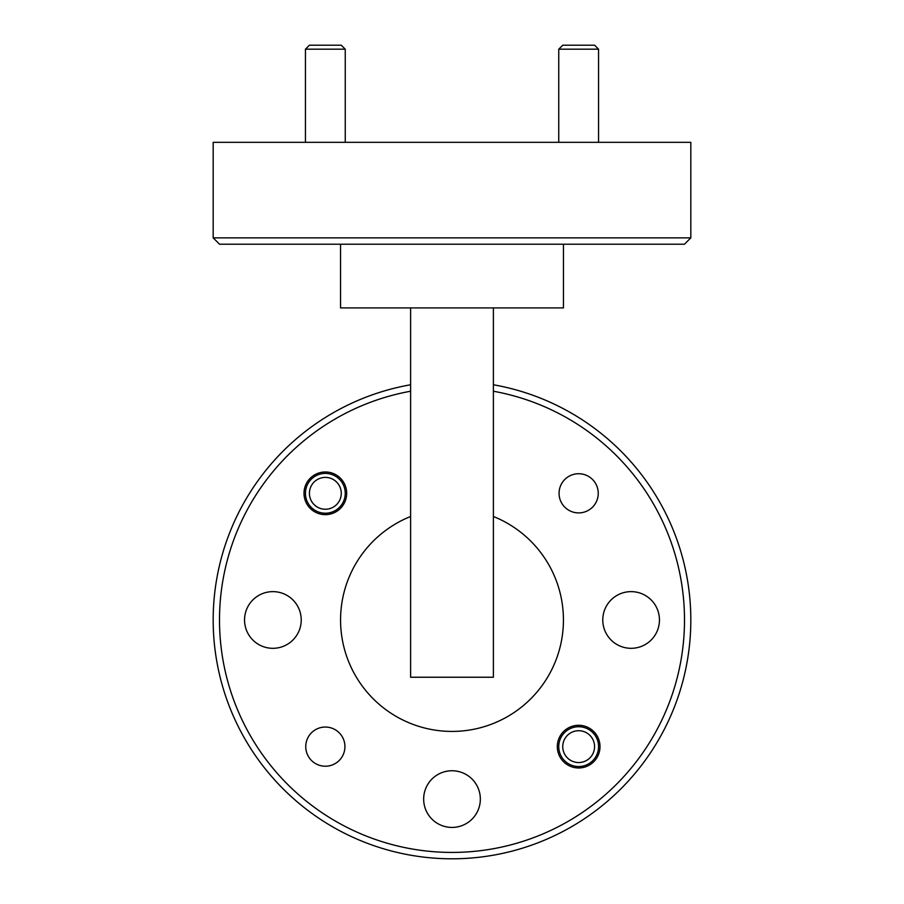 <?xml version="1.0" encoding="UTF-8"?>
<svg xmlns="http://www.w3.org/2000/svg" width="904" height="904" viewBox="0 0 904 904"><rect width="100%" height="100%" fill="white"/><g stroke="black" fill="none" stroke-linecap="round" stroke-linejoin="round"><path stroke-width="1.36" d="M565.52 737.641A15.922 15.922 0 0 0 569.667 759.767A15.922 15.922 0 0 0 591.792 755.62A15.922 15.922 0 0 0 587.645 733.494A15.922 15.922 0 0 0 565.52 737.641M595.081 757.868A19.899 19.899 0 0 1 567.418 763.055A19.899 19.899 0 0 1 562.231 735.393A19.899 19.899 0 0 1 589.894 730.206A19.899 19.899 0 0 1 595.081 757.868M312.004 502.014A15.922 15.922 0 0 0 334.039 506.658A15.922 15.922 0 0 0 338.684 484.623A15.922 15.922 0 0 0 316.649 479.979A15.922 15.922 0 0 0 312.004 502.014M342.017 482.453A19.899 19.899 0 0 1 336.209 509.992A19.899 19.899 0 0 1 308.671 504.183A19.899 19.899 0 0 1 314.479 476.645A19.899 19.899 0 0 1 342.017 482.453M558.751 49.178L562.74 45.2L594.583 45.2L598.561 49.178L558.751 49.178L558.751 142.323M599.996 746.636A21.334 21.334 0 0 0 578.662 725.29A21.334 21.334 0 0 0 557.316 746.636A21.334 21.334 0 0 0 578.662 767.971A21.334 21.334 0 0 0 599.996 746.636M346.684 493.313A21.334 21.334 0 0 0 325.338 471.978A21.334 21.334 0 0 0 304.004 493.313A21.334 21.334 0 0 0 325.338 514.647A21.334 21.334 0 0 0 346.684 493.313M344.932 746.636A19.583 19.583 0 0 0 325.338 727.042A19.583 19.583 0 0 0 305.755 746.636A19.583 19.583 0 0 0 325.338 766.219A19.583 19.583 0 0 0 344.932 746.636M598.245 493.313A19.583 19.583 0 0 0 578.662 473.73A19.583 19.583 0 0 0 559.067 493.313A19.583 19.583 0 0 0 578.662 512.907A19.583 19.583 0 0 0 598.245 493.313M423.66 799.091A28.34 28.34 0 0 1 452 770.75A28.34 28.34 0 0 1 480.34 799.091A28.34 28.34 0 0 1 452 827.431A28.34 28.34 0 0 1 423.66 799.091M244.543 619.974A28.34 28.34 0 0 1 272.884 591.634A28.34 28.34 0 0 1 301.224 619.974A28.34 28.34 0 0 1 272.884 648.315A28.34 28.34 0 0 1 244.543 619.974M602.776 619.974A28.34 28.34 0 0 1 631.116 591.634A28.34 28.34 0 0 1 659.457 619.974A28.34 28.34 0 0 1 631.116 648.315A28.34 28.34 0 0 1 602.776 619.974M410.608 391.229A232.452 232.452 0 0 0 452 852.427A232.452 232.452 0 0 0 493.392 391.229M493.392 384.765A238.825 238.825 0 0 1 690.825 619.974A238.825 238.825 0 0 1 452 858.8A238.825 238.825 0 0 1 213.174 619.974A238.825 238.825 0 0 1 410.608 384.765M690.825 237.854L684.452 244.227L219.548 244.227L213.174 237.854L690.825 237.854L690.825 142.323L213.174 142.323L213.174 237.854M563.452 244.227L563.452 307.914L340.548 307.914L340.548 244.227M410.608 516.5A111.452 111.452 0 0 0 452 731.426A111.452 111.452 0 0 0 493.392 516.5M305.439 49.178L309.417 45.2L341.26 45.2L345.249 49.178L305.439 49.178L305.439 142.323M493.392 307.914L493.392 677.243L410.608 677.243L410.608 307.914M345.249 49.178L345.249 142.323M598.561 49.178L598.561 142.323"/></g></svg>
